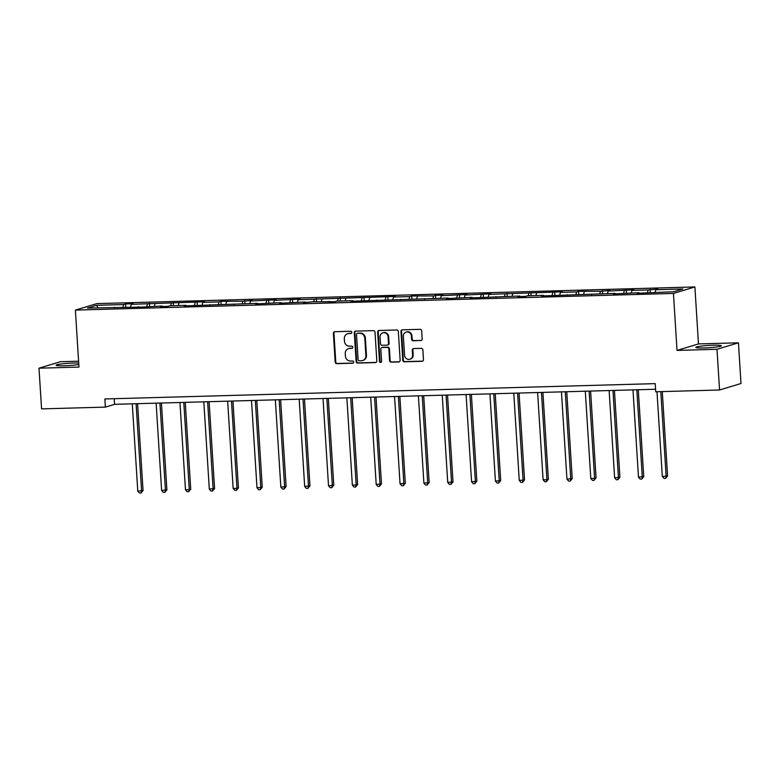 <?xml version="1.0" encoding="UTF-8"?>
<svg xmlns="http://www.w3.org/2000/svg" width="780" height="780" viewBox="0 0 780 780"><rect width="100%" height="100%" fill="white"/><g stroke="black" fill="none" stroke-linecap="round" stroke-linejoin="round"><path stroke-width="1.17" d="M351.839 332.358A1.121 1.043 -106.8 0 0 350.717 331.266L334.776 331.715A1.609 1.492 -106.8 0 0 333.382 333.352L335.185 362.115A1.609 1.492 -106.8 0 0 336.794 363.665L352.726 363.226A1.121 1.043 -106.8 0 0 353.71 362.076A1.121 1.043 -106.8 0 0 352.589 360.984L350.522 361.043A5.148 4.777 -106.8 0 1 345.404 356.06L345.257 353.671A5.148 4.777 -106.8 0 1 349.732 348.416L351.799 348.368A1.121 1.043 -106.8 0 0 352.774 347.217A1.121 1.043 -106.8 0 0 351.653 346.125L349.596 346.183A5.148 4.777 -106.8 0 1 344.468 341.201L344.321 338.812A5.148 4.777 -106.8 0 1 348.796 333.557L350.863 333.499A1.121 1.043 -106.8 0 0 351.839 332.358M713.134 345.218A12.772 1.16 -3.6 0 0 695.858 347.392A12.772 1.16 -3.6 0 0 704.087 347.958A12.772 1.16 -3.6 0 0 721.364 345.784A12.772 1.16 -3.6 0 0 713.134 345.218M78.712 363.061A12.772 1.16 -3.6 0 0 73.349 363.041A12.772 1.16 -3.6 0 0 56.082 365.215A12.772 1.16 -3.6 0 0 64.311 365.781A12.772 1.16 -3.6 0 0 78.809 364.514M420.771 340.597A1.609 1.492 -106.8 0 0 422.175 338.959L421.668 330.886A1.609 1.492 -106.8 0 0 420.069 329.335L402.363 329.823A1.609 1.492 -106.8 0 0 400.969 331.471L402.773 360.223A1.609 1.492 -106.8 0 0 404.372 361.784L422.077 361.296A1.609 1.492 -106.8 0 0 423.481 359.648L422.867 349.908A1.609 1.492 -106.8 0 0 421.258 348.348L413.683 348.562A1.609 1.492 -106.8 0 0 412.288 350.2L412.591 355.036A4.3 3.997 -106.8 0 1 409.822 359.258A4.3 3.997 -106.8 0 1 404.566 355.261L403.377 336.326A4.3 3.997 -106.8 0 1 406.146 332.095A4.3 3.997 -106.8 0 1 411.401 336.102L411.596 339.251A1.609 1.492 -106.8 0 0 413.195 340.811L421.356 340.421A1.609 1.492 -106.8 0 0 421.424 340.421M677.03 350.415L716.995 349.294L719.55 389.99L741 383.506L738.436 342.81L698.471 343.921L694.892 286.952L673.442 293.436L677.03 350.415L698.471 343.921M78.595 361.198L60.45 361.706L39 368.189L78.965 367.078L75.387 310.099L673.442 293.436M39 368.189L41.564 408.886L105.368 407.111L114.562 404.323L655.58 389.249M719.55 389.99L655.746 391.774L655.229 383.633L104.861 398.97L105.368 407.111M375.014 332.192A1.609 1.492 -106.8 0 0 373.406 330.632L355.709 331.13A1.609 1.492 -106.8 0 0 354.305 332.767L356.119 361.53A1.609 1.492 -106.8 0 0 357.718 363.08L375.424 362.593A1.609 1.492 -106.8 0 0 376.818 360.955L375.014 332.192M379.031 330.476L396.737 329.989A1.609 1.492 -106.8 0 1 398.336 331.539L400.15 360.302A1.609 1.492 -106.8 0 1 398.746 361.94L391.17 362.154A1.609 1.492 -106.8 0 1 389.571 360.594L388.84 348.933A1.609 1.492 -106.8 0 0 387.241 347.373L382.21 347.519A1.609 1.492 -106.8 0 0 380.815 349.157L381.576 361.296A1.121 1.043 -106.8 0 1 380.854 362.407A1.121 1.043 -106.8 0 1 379.48 361.354L377.637 332.114A1.609 1.492 -106.8 0 1 379.031 330.476M716.995 349.294L738.436 342.81M673.706 291.74L637.065 293.299L639.005 292.705L613.226 293.962L615.167 293.377L541.691 295.952L543.631 295.366L527.436 295.815L525.496 296.41L517.852 296.615L519.792 296.029L470.165 297.95L472.105 297.356L446.326 298.613L448.266 298.028L350.951 301.265L352.892 300.68L336.687 301.129L334.747 301.724L312.848 301.792L303.264 302.601L305.204 302.006L279.425 303.264L281.365 302.669L255.577 303.927L257.517 303.342L184.051 305.916L185.991 305.331L169.796 305.779L167.846 306.374L160.212 306.579L162.152 305.994L144.007 307.037L87.409 308.081L96.574 305.311L123.62 304.551L125.561 303.966L133.204 303.752L131.264 304.337L204.73 301.762L202.79 302.348L218.995 301.899L220.935 301.304L242.833 301.236L252.418 300.427L250.477 301.022L276.266 299.764L274.316 300.358L300.105 299.101L298.165 299.686L395.479 296.449L393.539 297.034L409.734 296.585L411.674 295.99L433.582 295.922L435.523 295.327L443.167 295.113L441.217 295.708L467.005 294.45L465.065 295.045L490.844 293.787L488.904 294.372L562.38 291.798L560.44 292.383L576.635 291.935L578.575 291.34L600.483 291.272L610.067 290.462L608.117 291.057L633.906 289.799L631.966 290.394L648.16 289.936L657.745 289.136L655.804 289.721L682.861 288.971L673.706 291.74M694.892 286.952L96.827 303.615L75.387 310.099M647.498 292.471L648.16 289.936M631.293 292.919L631.966 290.394M639.249 293.231L639.005 292.705M623.649 293.134L624.322 290.599M607.454 293.592L608.117 291.057M615.41 293.904L615.167 293.377M599.81 293.797L600.483 291.272M583.606 294.255L584.279 291.72M591.572 294.567L591.318 294.04M575.962 294.469L576.635 291.935M559.767 294.918L560.44 292.383M567.723 295.23L567.479 294.703M552.123 295.132L552.796 292.598M535.918 295.581L536.591 293.046M543.884 295.893L543.631 295.366M528.284 295.796L528.947 293.26M512.08 296.244L512.752 293.709M520.036 296.556L519.792 296.029M504.436 296.459L505.108 293.923M488.241 296.907L488.904 294.372M496.197 297.219L495.953 296.692M480.597 297.122L481.26 294.587M464.392 297.57L465.065 295.045M472.358 297.882L472.105 297.356M456.748 297.785L457.421 295.25M440.554 298.243L441.217 295.708M448.51 298.555L448.266 298.028M432.91 298.447L433.582 295.922M416.705 298.906L417.378 296.371M424.671 299.218L424.418 298.691M409.061 299.12L409.734 296.585M392.866 299.569L393.539 297.034M400.822 299.881L400.579 299.354M385.223 299.783L385.895 297.248M369.018 300.232L369.691 297.697M376.984 300.544L376.74 300.017M361.384 300.446L362.047 297.911M345.179 300.895L345.852 298.36M353.135 301.207L352.892 300.68M337.535 301.109L338.208 298.574M321.34 301.558L322.003 299.023M329.296 301.87L329.053 301.343M313.697 301.772L314.369 299.237M297.492 302.221L298.165 299.686M305.458 302.533L305.204 302.006M289.848 302.435L290.521 299.9M273.653 302.884L274.316 300.358M281.609 303.196L281.365 302.669M266.009 303.098L266.682 300.563M249.805 303.556L250.477 301.022M257.77 303.869L257.517 303.342M242.171 303.761L242.833 301.236M225.966 304.219L226.639 301.685M233.922 304.531L233.678 304.005M218.322 304.434L218.995 301.899M202.118 304.882L202.79 302.348M210.083 305.194L209.839 304.668M194.483 305.097L195.146 302.562M178.279 305.546L178.951 303.01M186.235 305.857L185.991 305.331M170.635 305.76L171.307 303.225M154.44 306.209L155.103 303.673M162.396 306.52L162.152 305.994M146.796 306.423L147.469 303.888M130.591 306.872L131.264 304.337M138.557 307.183L138.304 306.657M122.947 307.086L123.62 304.551M96.574 305.311L98.046 307.778M114.202 398.707L114.562 404.323M114.709 307.846L114.465 307.32M655.132 292.256L655.804 289.721M125.755 307.008L125.561 303.966M149.594 306.345L149.409 303.303M173.443 305.682L173.248 302.64M197.281 305.019L197.096 301.977M221.13 304.356L220.935 301.304M244.969 303.683L244.774 300.641M268.817 303.02L268.622 299.978M292.656 302.357L292.461 299.315M316.495 301.694L316.31 298.652M340.343 301.031L340.148 297.989M364.182 300.368L363.997 297.326M388.031 299.705L387.835 296.663M411.869 299.042L411.674 295.99M435.708 298.369L435.523 295.327M459.556 297.706L459.361 294.665M483.395 297.043L483.21 294.002M507.244 296.38L507.049 293.339M531.082 295.718L530.887 292.675M554.931 295.055L554.736 292.012M578.77 294.392L578.575 291.34M602.608 293.719L602.423 290.677M626.457 293.056L626.262 290.014M650.296 292.393L650.111 289.351M351.39 333.333L349.381 333.382A5.148 4.777 -106.8 0 0 348.212 333.577L347.627 333.752M348.562 348.611L349.148 348.436A5.148 4.777 -106.8 0 1 350.308 348.241L352.326 348.192M334.718 331.715A1.609 1.492 -106.8 0 0 333.957 333.177L335.77 361.94A1.609 1.492 -106.8 0 0 337.369 363.49L353.262 363.051M355.641 331.13A1.609 1.492 -106.8 0 0 354.89 332.592L356.694 361.354A1.609 1.492 -106.8 0 0 358.293 362.905L375.999 362.417A1.609 1.492 -106.8 0 0 376.067 362.417M357.503 333.323A1.121 1.043 -106.8 0 0 356.519 334.464L358.108 359.716A1.121 1.043 -106.8 0 0 359.229 360.799L361.403 360.74A5.148 4.777 -106.8 0 0 365.878 355.495L364.796 338.237A5.148 4.777 -106.8 0 0 359.677 333.255L358.078 333.148A1.121 1.043 -106.8 0 0 357.825 333.187L357.24 333.362M362.573 360.555L363.148 360.38A5.148 4.777 -106.8 0 0 366.464 355.319L365.878 355.495M358.078 333.148L360.253 333.079A5.148 4.777 -106.8 0 1 365.372 338.062L366.464 355.319M381.849 347.578L382.424 347.402A1.609 1.492 -106.8 0 1 382.795 347.344L387.816 347.197A1.609 1.492 -106.8 0 1 389.415 348.757L390.156 360.418A1.609 1.492 -106.8 0 0 391.755 361.978L399.331 361.764A1.609 1.492 -106.8 0 0 399.399 361.764M378.973 330.476A1.609 1.492 -106.8 0 0 378.212 331.939L380.055 361.179A1.121 1.043 -106.8 0 0 381.127 362.271M388.079 336.823A4.3 3.997 -106.8 0 0 382.814 332.826A4.3 3.997 -106.8 0 0 380.055 337.048L380.474 343.726A1.609 1.492 -106.8 0 0 382.073 345.277L387.094 345.14A1.609 1.492 -106.8 0 0 388.498 343.502L388.079 336.823L388.654 336.658A4.3 3.997 -106.8 0 0 383.399 332.651L382.814 332.826M387.465 345.082L388.04 344.906A1.609 1.492 -106.8 0 0 389.074 343.327L388.498 343.502M388.654 336.658L389.074 343.327M406.146 332.095L406.721 331.919A4.3 3.997 -106.8 0 1 411.976 335.927L412.181 339.076A1.609 1.492 -106.8 0 0 413.78 340.636L421.356 340.421M409.822 359.258L410.407 359.083A4.3 3.997 -106.8 0 0 413.176 354.861L412.591 355.036M413.624 348.562A1.609 1.492 -106.8 0 0 412.864 350.025L413.176 354.861M402.295 329.833A1.609 1.492 -106.8 0 0 401.544 331.295L403.357 360.058A1.609 1.492 -106.8 0 0 404.956 361.608L422.653 361.12A1.609 1.492 -106.8 0 0 422.721 361.111M132.288 403.835L137.777 491.098L143.042 490.552L137.582 403.689M143.042 490.552L141.014 493.009L141.599 490.99L136.1 403.728M141.014 493.009L139.493 493.048L137.777 491.098M156.127 403.172L161.616 490.435L166.891 489.889L161.421 403.026M166.891 489.889L164.863 492.346L165.438 490.327L159.949 403.065M164.863 492.346L163.332 492.385L161.616 490.435M179.966 402.509L185.464 489.772L189.277 489.665L190.73 489.226L185.269 402.353M190.73 489.226L188.701 491.683L189.277 489.665L183.787 402.402M188.701 491.683L187.171 491.722L185.464 489.772M203.814 401.837L209.303 489.109L214.568 488.563L209.108 401.69M214.568 488.563L212.55 491.02L213.125 489.002L207.636 401.729M212.55 491.02L211.019 491.059L209.303 489.109M227.653 401.173L233.142 488.436L236.964 488.339L238.417 487.9L232.947 401.027M238.417 487.9L236.389 490.347L236.964 488.339L231.475 401.066M236.389 490.347L234.858 490.396L233.142 488.436M251.501 400.51L256.99 487.773L262.255 487.227L256.796 400.364M262.255 487.227L260.227 489.684L260.812 487.666L255.323 400.403M260.227 489.684L258.706 489.733L256.99 487.773M275.34 399.848L280.829 487.11L286.104 486.564L280.634 399.701M286.104 486.564L284.076 489.021L284.651 487.003L279.162 399.74M284.076 489.021L282.545 489.06L280.829 487.11M299.189 399.185L304.678 486.447L309.943 485.901L304.483 399.038M309.943 485.901L307.915 488.358L308.5 486.34L303.001 399.077M307.915 488.358L306.384 488.397L304.678 486.447M323.027 398.522L328.517 485.784L333.791 485.238L328.322 398.375M333.791 485.238L331.763 487.695L332.339 485.677L326.849 398.414M331.763 487.695L330.232 487.734L328.517 485.784M346.866 397.858L352.355 485.121L356.177 485.014L357.63 484.575L352.16 397.702M357.63 484.575L355.602 487.032L356.177 485.014L350.688 397.751M355.602 487.032L354.071 487.071L352.355 485.121M370.715 397.186L376.204 484.458L381.469 483.912L376.009 397.04M381.469 483.912L379.441 486.369L380.026 484.351L374.536 397.088M379.441 486.369L377.92 486.408L376.204 484.458M394.553 396.523L400.043 483.795L405.317 483.249L399.848 396.377M405.317 483.249L403.289 485.696L403.865 483.688L398.375 396.415M403.289 485.696L401.758 485.745L400.043 483.795M418.402 395.86L423.891 483.122L429.156 482.586L423.696 395.714M429.156 482.586L427.128 485.033L427.713 483.015L422.224 395.752M427.128 485.033L425.607 485.082L423.891 483.122M442.24 395.197L447.73 482.459L453.005 481.913L447.535 395.05M453.005 481.913L450.976 484.37L451.552 482.352L446.062 395.09M450.976 484.37L449.446 484.419L447.73 482.459M466.079 394.534L471.578 481.796L476.843 481.25L471.383 394.387M476.843 481.25L474.815 483.707L475.39 481.689L469.901 394.427M474.815 483.707L473.284 483.746L471.578 481.796M489.928 393.871L495.417 481.133L500.692 480.587L495.222 393.724M500.692 480.587L498.664 483.044L499.239 481.026L493.75 393.764M498.664 483.044L497.133 483.083L495.417 481.133M513.767 393.208L519.256 480.47L524.53 479.924L519.061 393.061M524.53 479.924L522.502 482.381L523.078 480.363L517.588 393.101M522.502 482.381L520.972 482.42L519.256 480.47M537.615 392.545L543.104 479.807L546.926 479.7L548.369 479.261L542.909 392.389M548.369 479.261L546.341 481.718L546.926 479.7L541.437 392.438M546.341 481.718L544.82 481.757L543.104 479.807M561.454 391.872L566.943 479.144L572.218 478.598L566.748 391.726M572.218 478.598L570.19 481.055L570.765 479.037L565.276 391.765M570.19 481.055L568.659 481.094L566.943 479.144M585.302 391.209L590.792 478.471L594.614 478.374L596.057 477.935L590.596 391.063M596.057 477.935L594.029 480.382L594.614 478.374L589.115 391.102M594.029 480.382L592.508 480.431L590.792 478.471M609.141 390.546L614.63 477.808L619.905 477.262L614.435 390.4M619.905 477.262L617.877 479.719L618.452 477.701L612.963 390.439M617.877 479.719L616.346 479.768L614.63 477.808M632.98 389.883L638.479 477.145L643.744 476.599L638.284 389.737M643.744 476.599L641.716 479.056L642.291 477.038L636.802 389.776M641.716 479.056L640.185 479.095L638.479 477.145M656.984 391.735L662.317 476.482L667.582 475.936L662.279 391.589M667.582 475.936L665.564 478.394L666.139 476.375L660.806 391.628M665.564 478.394L664.033 478.433L662.317 476.482M349.381 333.382L348.796 333.557M352.287 348.212L351.799 348.368M350.308 348.241L349.732 348.416M353.223 363.07L352.726 363.226M337.369 363.49L336.794 363.665M335.77 361.94L335.185 362.115M333.957 333.177L333.382 333.352M351.351 333.352L350.863 333.499M375.999 362.417L375.424 362.593M358.293 362.905L357.718 363.08M356.694 361.354L356.119 361.53M354.89 332.592L354.305 332.767M365.372 338.062L364.796 338.237M360.253 333.079L359.677 333.255M399.331 361.764L398.746 361.94M391.755 361.978L391.17 362.154M390.156 360.418L389.571 360.594M389.415 348.757L388.84 348.933M387.816 347.197L387.241 347.373M382.795 347.344L382.21 347.519M380.055 361.179L379.48 361.354M378.212 331.939L377.637 332.114M413.78 340.636L413.195 340.811M412.181 339.076L411.596 339.251M411.976 335.927L411.401 336.102M412.864 350.025L412.288 350.2M422.653 361.12L422.077 361.296M404.956 361.608L404.372 361.784M403.357 360.058L402.773 360.223M401.544 331.295L400.969 331.471"/></g></svg>
